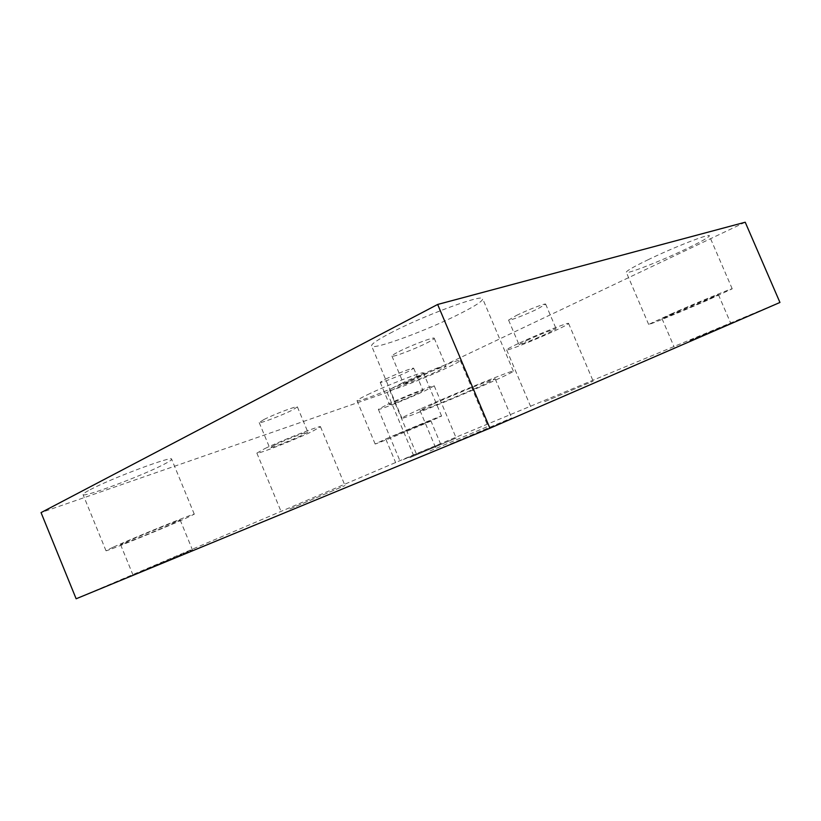 <?xml version="1.0" encoding="UTF-8"?>
<svg xmlns="http://www.w3.org/2000/svg" width="821" height="821" viewBox="0 0 821 821"><rect width="100%" height="100%" fill="white"/><g stroke="black" fill="none" stroke-linecap="round" stroke-linejoin="round"><path stroke-width="0.62" stroke-dasharray="4.11 3.08" d="M409.853 457.625L456.178 438.014L409.853 457.625M387.533 404.384C404.055 396.625 435.048 384.351 434.227 385.86L424.344 391.114C407.883 398.801 378.019 410.644 378.358 409.32L387.533 404.384M544.692 401.664L593.173 381.149L544.692 401.664M519.744 342.85C538.771 333.921 569.302 321.822 568.584 323.443C568.389 324.162 563.709 326.655 554.544 330.914C535.631 339.72 506.403 351.316 506.649 349.879C506.68 349.264 511.052 346.924 519.744 342.85M429.978 450.986L488.043 426.366L429.978 450.986M401.572 383.366C422.538 373.257 461.156 358.202 460.212 360.429C460.14 361.209 455.788 363.641 447.147 367.746C426.273 377.701 389.452 392.099 389.647 390.149C389.575 389.482 393.557 387.225 401.572 383.366M289.864 508.948L345.015 485.57L289.864 508.948M264.824 448.594C282.506 440.056 321.596 424.785 320.508 426.787L311.744 431.692C294.072 440.138 256.532 454.844 256.87 453.11L264.824 448.594M367.5 394.716C386.937 385.244 424.334 370.743 423.441 372.95C423.41 373.658 419.603 375.833 412.009 379.466C392.633 388.795 356.858 402.711 357.053 400.771C356.961 400.145 360.45 398.134 367.5 394.716M386.014 438.896C405.8 430.194 442.94 414.944 441.585 416.062L429.701 421.563C410.007 430.194 374.468 444.797 375.125 443.966L386.014 438.896M389.924 333.295C422.63 315.911 483.702 293.425 482.707 298.813C482.82 300.927 475.77 305.628 461.556 312.904C429.003 329.714 372.416 350.711 371.595 345.928C371.154 344.194 377.26 339.986 389.924 333.295M421.512 408.458C455.214 393.208 515.639 368.762 513.371 371.195C512.94 372.026 505.428 375.7 490.866 382.217C457.451 397.19 401.448 419.9 401.91 418.176C401.951 417.581 408.478 414.348 421.512 408.458M647.82 259.877C673.548 247.388 709.878 233.195 709.313 235.76C708.882 237.341 701.113 241.764 686.007 249.009C660.546 261.211 626.392 274.573 626.3 272.274C626.341 270.961 633.514 266.835 647.82 259.877M671.055 314.002C697.265 302.497 733.379 287.627 732.209 288.818L707.979 300.034C682.097 311.364 648.149 325.332 648.652 324.428L671.055 314.002M90.074 489.747C111.553 478.253 173.323 455.255 171.63 459.185C171.784 459.924 169.023 461.751 163.328 464.655C141.715 475.923 83.106 497.926 83.034 494.57C82.829 493.924 85.168 492.323 90.074 489.747M113.493 547.022C135.619 536.975 196.773 512.16 194.279 514.172L185.474 518.462C163.287 528.437 105.232 552.061 105.991 550.727L113.493 547.022M411.064 380.113C423.636 374.068 446.573 365.119 446.101 366.423L438.404 370.743C425.863 376.736 403.573 385.449 403.778 384.249L411.064 380.113M399.047 351.521C411.475 345.169 434.514 336.507 434.227 338.262C434.278 338.888 431.774 340.479 426.715 343.024C414.318 349.305 391.925 357.74 391.945 356.078C391.843 355.503 394.213 353.984 399.047 351.521M526.949 340.376C538.36 335.03 556.515 327.836 556.135 328.79L547.833 333.213C536.462 338.519 518.78 345.528 518.985 344.646L526.949 340.376M516.378 315.469C527.677 309.907 545.893 302.887 545.657 304.16L537.519 308.973C526.251 314.474 508.507 321.319 508.579 320.108L516.378 315.469M274.553 445.095C285.164 439.974 308.419 430.892 307.854 432.062L302.692 434.956C292.091 440.035 269.391 448.913 269.688 447.845L274.553 445.095M263.941 419.531C274.43 414.153 297.787 405.358 297.387 406.908L292.348 410.09C281.86 415.426 259.067 424.036 259.2 422.579L263.941 419.531M395.137 401.643C405.04 396.995 423.492 389.688 423.061 390.57L417.222 393.69C407.329 398.308 389.287 405.461 389.554 404.64L395.137 401.643M385.665 379.066C395.486 374.232 414 367.11 413.681 368.28L407.955 371.656C398.154 376.459 380.051 383.428 380.195 382.329L385.665 379.066M138.328 572.73L192.412 549.793L138.328 572.73M125.808 542.137C140.76 535.364 181.657 518.749 180.168 520.032L174.37 522.864C159.387 529.617 119.897 545.667 120.595 544.703L125.808 542.137M689.784 340.551L730.721 323.248L689.784 340.551M677.356 311.621L718.426 294.708L702.273 302.19L662.034 318.743L677.356 311.621M450.421 443.966L511.719 417.951L450.421 443.966M433.56 403.901C456.302 393.628 496.531 377.342 495.196 378.912L480.336 386.198C457.738 396.348 419.51 411.834 420.024 410.592L433.56 403.901M403.306 459.616L440.569 443.863L403.306 459.616M393.403 435.972L430.789 420.598L393.403 435.972M745.222 222.224L387.132 392.407L41.05 512.602M779.95 302.456L413.363 454.957L76.137 598.776M387.132 392.407L413.363 454.957M434.227 385.86L456.178 438.014M568.584 323.443L593.173 381.149M460.212 360.429L488.043 426.366M320.508 426.787L345.015 485.57M441.585 416.062L423.441 372.95M513.371 371.195L482.707 298.813M732.209 288.818L709.313 235.76M194.279 514.172L171.63 459.185M434.227 338.262L446.101 366.423M545.657 304.16L556.135 328.79M297.387 406.908L307.854 432.062M413.681 368.28L423.061 390.57M180.168 520.032L192.412 549.793M718.426 294.708L730.721 323.248M495.196 378.912L511.719 417.951M430.789 420.598L440.569 443.863M385.942 439.44L395.701 462.726M420.024 410.592L436.403 449.59M662.034 318.743L674.144 346.944M120.595 544.703L132.951 574.895M380.195 382.329L389.554 404.64M259.2 422.579L269.688 447.845M508.579 320.108L518.985 344.646M391.945 356.078L403.778 384.249M105.991 550.727L83.034 494.57M648.652 324.428L626.3 272.274M401.91 418.176L371.595 345.928M375.125 443.966L357.053 400.771M256.87 453.11L281.429 512.355M389.647 390.149L417.314 456.096M506.649 349.879L530.951 407.247M378.358 409.32L400.238 461.535"/><path stroke-width="1.23" d="M41.05 512.602L437.655 304.458L745.222 222.224L779.95 302.456L489.911 428.223L76.137 598.776L41.05 512.602M437.655 304.458L489.911 428.223"/></g></svg>
